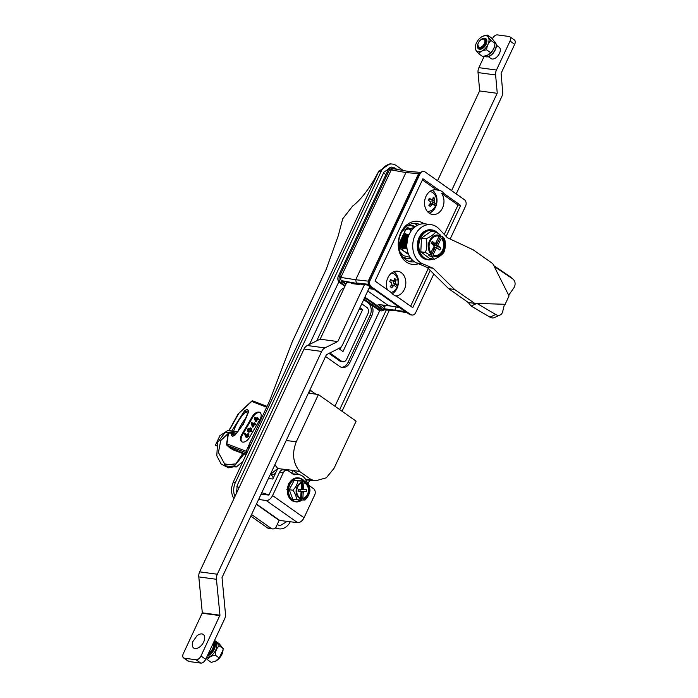 <?xml version="1.0" encoding="UTF-8"?>
<svg xmlns="http://www.w3.org/2000/svg" width="698" height="698" viewBox="0 0 698 698"><rect width="100%" height="100%" fill="white"/><g stroke="black" fill="none" stroke-linecap="round" stroke-linejoin="round"><path stroke-width="1.05" d="M379.232 170.469L374.058 179.822C366.755 192.02 359.618 200.762 352.63 206.067L342.709 218.806L338.312 235.592L326.271 269.158L292.008 342.325L269.585 400.966L246.9 449.451L250.94 444.294L378.831 171.246L389.929 163.803L392.189 164.047A14.239 11.046 97.7 0 0 381.082 171.525L235.374 482.588A14.239 11.046 97.7 0 0 234.929 496.557M270.649 473.759A25.407 19.719 97.7 0 0 273.38 477.807M325.573 356.495L339.682 366.45A9.493 7.364 97.7 0 0 342.325 367.497A9.493 7.364 97.7 0 0 349.89 362.532L371.886 315.557A9.493 7.364 97.7 0 0 371.606 305.087M341.444 367.314A9.493 7.364 97.7 0 0 348.11 362.288L370.115 315.322A9.493 7.364 97.7 0 0 367.733 302.531L363.693 299.686M344.166 287.908A9.493 7.364 97.7 0 0 339.333 292.602L317.328 339.568A9.493 7.364 97.7 0 0 316.848 340.755M233.708 498.18C231.849 495.039 231.169 491.418 231.675 487.326L233.158 482.309L245.783 455.314L246.9 449.451M275.108 528.072L278.851 528.822A14.239 11.046 97.7 0 0 290.298 521.676M275.588 527.592A14.239 11.046 97.7 0 0 278.851 528.822M308.036 483.801L309.711 480.233M342.029 411.244L389.327 310.27M403.269 170.513L396.385 165.662A14.239 11.046 97.7 0 0 392.189 164.047M309.764 390.243L310.462 390.356L309.144 393.166L318.401 394.579L356.12 421.182L334.028 468.332L326.289 477.825L315.644 480.809L311.264 479.666L299.791 471.578L292.986 470.391L298.936 474.588M315.906 394.196L310.462 390.356M305.567 479.264L311.264 479.666M261.759 492.727L268.957 494.882M291.668 473.209L292.986 470.391L277.717 468.559L274.925 464.615M268.433 478.479L272.805 479.037L277.717 468.559M286.215 440.525L296.31 441.738C291.799 453.238 292.959 463.184 299.791 471.578M296.31 441.738L318.401 394.579M326.271 269.158L292.253 341.802M283.693 364.077L290.656 345.859M250.94 444.294L245.783 455.314M391.264 167.145L383.944 172.136L237.25 485.285L236.491 493.224M309.519 344.411L338.844 281.8M277.193 524.564L280.003 525.742L287.332 521.275M396.595 274.663L396.036 275.85M379.738 310.645L334.953 406.253M306.378 480.643L306.71 479.936M339.673 409.578L386.308 310.017M407.353 239.274A27.283 21.176 97.7 0 0 407.396 238.384M407.405 238.184A27.283 21.176 97.7 0 0 407.423 237.503M407.423 237.399A27.283 21.176 97.7 0 0 407.414 236.386M406.978 235.767L407.405 236.273A27.283 21.176 97.7 0 0 407.388 235.54M329.77 352.926L341.505 361.206A4.746 3.682 97.7 0 0 342.831 361.739A4.746 3.682 97.7 0 0 346.609 359.252L367.933 313.742A4.746 3.682 97.7 0 0 366.738 307.347L361.756 303.831M328.933 353.345L339.734 360.971A4.746 3.682 97.7 0 0 341.052 361.494L342.831 361.739M359.941 307.687L362.655 309.598L342.997 351.565L338.661 348.503M362.655 309.598L359.261 309.144M341.409 346.548L340.031 349.471M277.664 468.506L270.859 474.143M271.574 475.355L275.431 473.419M249.84 443.16A2.373 0.986 7.1 0 1 249.832 443.012A2.373 0.986 7.1 0 1 250.085 442.637M225.716 465.043A1.064 0.637 125.6 0 1 224.355 464.842A1.064 0.637 125.6 0 1 225.716 465.043M215.656 445.612L216.982 445.839L215.272 445.516L219.94 435.631L228.167 430.317L237.713 431.87M261.052 494.236L268.87 495.074L279.532 472.319A4.746 3.682 -82.3 0 1 283.309 469.833L287.018 470.339A4.746 3.682 97.7 0 0 283.231 472.816L279.532 472.319M267.509 527.906L271.208 528.403A4.746 3.682 97.7 0 0 272.534 528.927L268.826 528.43A4.746 3.682 -82.3 0 1 267.509 527.906L250.8 516.119M272.534 528.927A4.746 3.682 97.7 0 0 276.312 526.449L279.148 520.394L256.332 504.305M271.208 528.403L251.542 514.531M279.148 520.394L297.636 522.662A6.169 3.603 -54.8 0 0 304.031 517.759L314.693 495.004A4.746 3.682 97.7 0 0 313.498 488.609L308.76 485.267M258.609 499.463L266.174 500.483A6.169 3.603 -54.8 0 0 272.578 495.571L283.231 472.816M307.085 482.205A15.417 11.971 97.7 0 0 298.29 474.474A15.417 11.971 97.7 0 0 294.024 474.876L288.335 470.862A4.746 3.682 97.7 0 0 287.018 470.339M292.663 473.916A15.417 11.971 -82.3 0 1 294.582 473.977L298.29 474.474M279.392 520.202L256.463 504.035M298.639 489.211L298.508 491.095L306.343 491.636L306.474 489.743L302.26 489.499L302.862 480.992L300.646 480.931L301.841 481.088L302.356 482.109A8.673 6.727 97.7 0 0 296.127 490.467A8.673 6.727 97.7 0 0 301.161 499.14L300.515 500.004L292.846 499.297L289.251 489.726L294.172 480.39L306.361 481.123L304.058 481.158L304.572 482.17A8.673 6.727 97.7 0 1 309.607 490.842A8.673 6.727 97.7 0 1 303.377 499.201L303.429 498.407A7.879 6.116 97.7 0 0 308.996 490.825A7.879 6.116 97.7 0 0 304.52 482.964L303.927 482.885A7.879 6.116 97.7 0 1 308.403 490.746A7.879 6.116 97.7 0 1 302.836 498.32L303.429 498.407M301.841 481.088L297.837 480.887C297.409 484.133 295.769 487.248 292.916 490.223C295.298 493.547 296.502 496.74 296.51 499.794M302.06 499.969A12.049 9.353 -82.3 0 1 295.839 501.871A12.049 9.353 -82.3 0 1 288.082 489.664A12.049 9.353 -82.3 0 1 299.058 477.982L298.308 477.877A12.049 9.353 97.7 0 0 297.54 477.816L297.54 477.816A12.049 9.353 97.7 0 0 295.088 478.156A12.049 9.353 97.7 0 0 292.741 479.29L292.148 479.727M288.195 485.424L288.527 483.531L289.007 483.592A12.049 9.353 97.7 0 0 287.332 489.56A12.049 9.353 97.7 0 0 287.428 492.675L287.628 493.783M298.508 491.095L301.1 491.488L298.508 491.095M301.693 483.068L301.231 489.595L298.212 489.516L298.072 491.401M302.356 482.109L302.304 482.903A7.879 6.116 97.7 0 0 296.746 490.485A7.879 6.116 97.7 0 0 301.222 498.337L301.161 499.14M301.1 491.488L300.637 498.145M297.837 480.887L294.172 480.39M292.916 490.223L289.251 489.726M288.108 495.458L288.161 495.597A12.049 9.353 97.7 0 0 295.088 501.766L302.112 499.977M289.949 482.056L290.665 481.149A12.049 9.353 97.7 0 0 289.007 483.592L288.387 484.918M292.741 479.29A12.049 9.353 97.7 0 0 290.665 481.149L290.56 481.201M300.611 499.873L305.035 500.038C307.853 497.107 309.493 494.001 309.956 490.703C309.964 487.701 308.769 484.508 306.361 481.123M304.52 482.964L304.572 482.17M302.862 480.992L304.058 481.158M303.447 489.656L303.927 482.885M300.925 493.975L301.58 493.992L300.995 492.954M300.114 489.246L300.079 491.313M301.536 499.899L302.129 491.392L301.58 493.992M302.129 491.392L306.343 491.636M299.983 491.139L301.763 491.383M302.731 500.065L303.377 499.201M302.836 498.32L303.316 491.549M301.361 487.736L302.077 486.881L302.26 489.499M301.894 489.49L301.248 489.403M302.077 486.881L301.423 486.864M287.332 489.534L286.852 489.499L287.332 489.507M295.027 478.165L297.06 477.816M432.376 203.929L433.109 202.621L435.308 203.441A11.212 9.388 -33.5 0 1 434.81 204.444A11.212 9.388 -33.5 0 1 434.2 205.421A11.151 3.193 -150.7 0 0 433.205 204.174L429.881 204.244L429.27 205.334L430.247 206.477A11.212 0.768 -136.3 0 1 428.764 205.195A11.151 6.265 -49 0 0 430.422 203.231L430.238 201.6A11.151 3.193 -150.7 0 0 428.206 200.213A11.212 2.033 -57.6 0 0 428.781 199.209A11.212 2.033 -57.6 0 0 429.314 198.223A11.151 3.193 -150.7 0 1 431.355 199.611L429.724 199.523A1.187 0.925 -82.3 0 1 429.322 199.34L428.904 198.974M429.837 191.514A9.964 7.73 -82.3 0 1 434.584 194.437A11.212 11.212 0 0 1 432.524 209.688A9.964 7.73 -82.3 0 1 427.176 211.258M433.205 204.174L430.779 203.711A1.187 0.925 -82.3 0 0 429.881 204.244M430.247 206.477A11.151 6.265 -49 0 0 431.905 204.523M435.308 203.441A11.151 3.193 -150.7 0 0 434.313 202.193L432.289 201.914A1.187 0.925 -82.3 0 1 432.106 200.282L432.716 199.192L434.749 198.45A11.212 6.587 11.4 0 0 433.266 197.168A11.151 6.265 -49 0 1 432.647 199.27L429.322 199.34M433.109 202.621L432.289 201.914M432.106 200.282L434.13 200.553L434.313 202.193M434.13 200.553A11.151 6.265 -49 0 0 434.749 198.45M341.095 276.914L339.568 276.26L389.44 169.788L393.218 167.302L392.032 167.145A4.746 3.682 97.7 0 0 388.254 169.623L390.967 170.443L340.851 277.429L340.781 279.776L341.985 281.704L340.755 282.646C338.958 281.058 338.565 278.921 339.568 276.26L338.382 276.094A4.746 3.682 97.7 0 0 339.568 282.489L344.934 286.276M396.237 310.854L381.309 309.441L364.635 297.68M345.815 284.409L341.985 281.704M364.88 297.156L383.272 309.746M396.255 306.98L394.798 310.087L395.504 310.584L394.798 310.087L396.255 306.98M394.815 168.986L392.826 168.663L391.212 169.919L405.922 172.572L355.718 279.741L405.922 172.572L419.088 173.68M363.754 299.547L378.892 310.217A4.746 3.682 97.7 0 0 380.209 310.75L381.396 310.907L363.998 299.041M388.254 169.623L338.382 276.094M390.967 170.443L391.212 169.919M392.826 168.663L393.768 168.942M408.478 171.595L405.922 172.572L408.478 171.595L407.876 171.342M346.06 283.885L341.444 280.631L357.018 283.44L356.312 282.943L355.718 279.741L340.851 277.429M341.444 280.631L340.781 279.776M399.343 307.46L388.629 305.733L367.759 291.014L388.629 305.733L399.195 307.356L405.172 311.561L384.109 308.725L378.142 304.511L388.961 305.864L389.912 305.244M368.884 288.606L373.552 289.269L367.584 285.054L346.758 282.376M385.13 305.419L384.825 307.199L381.745 305.026M384.825 307.199L384.109 308.725M397.869 277.656L397.45 278.589M414.202 227.565L402.807 230.314M399.919 251.69L403.444 255.66L410.18 257.37M414.978 226.92L411.244 225.637L407.135 225.934M407.99 235.243L407.484 234.973M407.135 234.729L404.317 232.739M408.068 235.252L408.513 235.592M408.147 235.261L408.758 235.339M398.628 244.885L405.974 229.188A1.78 1.379 -82.3 0 1 407.894 228.455L411.262 230.829M402.929 257.065L406.821 258.435L410.773 258.225M408.409 253.959L399.169 247.921A2.373 1.841 -82.3 0 1 398.898 247.685M402.554 249.823L403.313 248.209M403.523 247.755L403.784 247.205M404.378 246.63L403.828 247.109L404.203 246.307M405.154 244.274L405.468 243.602M406.027 242.415L406.707 240.967M407.039 240.252L407.458 239.353M408.696 254.639L399.169 247.921M398.619 244.623L405.957 228.961A2.373 1.841 -82.3 0 1 408.505 227.984L411.707 230.235M320.033 339.176L337.675 341.558L320.033 339.176L307.286 345.519A7.713 5.985 97.7 0 0 304.023 349.052L199.654 571.845A7.713 5.985 97.7 0 0 198.799 576.914L202.315 612.827L219.957 615.208L216.441 579.296A7.713 5.985 -82.3 0 1 217.305 574.227L321.665 351.434A7.713 5.985 -82.3 0 1 324.928 347.901L337.675 341.558M184.333 658.188L189.053 661.521L200.771 663.1L196.051 659.776L184.333 658.188A4.746 2.775 -54.8 0 1 183.557 657.891A4.746 2.775 -54.8 0 1 183.321 653.616L202.315 612.827M219.957 615.208L200.972 655.998L205.692 659.322A4.746 2.775 125.2 0 1 200.771 663.1M189.053 661.521A4.746 2.775 125.2 0 1 188.277 661.224L183.557 657.891M196.051 659.776A4.746 2.775 -54.8 0 0 200.972 655.998M205.692 659.322L224.616 618.925A7.713 5.985 -82.3 0 0 225.471 613.865L222.025 577.56L326.385 354.759L339.385 348.145A7.713 5.985 -82.3 0 0 342.648 344.611L369.809 286.625M346.819 282.245L320.286 338.905M359.784 283.859L359.453 284.575L351.295 283.475L351.609 282.803M337.928 341.287L364.487 284.583M357.551 283.519L357.202 284.269M492.343 38.94L492.465 38.678A4.746 2.775 -54.8 0 1 497.386 34.9L509.025 36.471A4.746 2.775 -54.8 0 1 509.802 36.767L514.443 40.039A4.746 2.775 125.2 0 1 514.679 44.323L510.037 41.051A4.746 2.775 -54.8 0 0 509.802 36.767M456.213 193.904L501.801 96.586A7.591 5.889 -82.3 0 0 502.656 91.665L501.094 73.307L514.679 44.323M510.037 41.051L496.461 70.036L478.889 67.662L484.229 56.268M451.58 190.633L497.168 93.314L479.596 90.941L437.533 180.73M479.596 90.941L497.168 93.314M478.889 67.662A7.591 5.889 97.7 0 0 478.034 72.583L479.657 90.557M497.229 92.93L495.606 74.956A7.591 5.889 -82.3 0 1 496.461 70.036M479.517 47.385A4.746 2.775 -54.8 0 0 484.403 43.468A4.746 2.775 -54.8 0 0 483.234 39.018A4.746 2.775 -54.8 0 0 481.637 39.367A4.746 2.775 -54.8 0 0 477.842 44.742A4.746 2.775 -54.8 0 0 479.517 47.385M477.842 44.742L477.825 46.007L477.807 45.108L479.762 48.607C484.089 49.209 488.635 38.861 483.862 38.765L481.829 39.28M485.86 44.506L483.88 47.316M482.1 47.865L481.96 48.546M479.037 48.441L479.744 49.305M478.418 48.031L480.154 49.209L481.175 49.104M485.738 44.977L486.707 41.505L484.482 38.53L482.37 39.018L483.827 38.538A5.933 3.473 125.2 0 1 484.482 38.53M480.992 48.415L481.166 48.991M486.497 40.807L485.869 40.789M480.529 48.537L480.835 49.035M486.314 40.475L485.773 40.353M480.207 48.59L480.809 49.035M486.209 40.344L485.651 40.022M480.189 48.598L484.525 46.644L486.427 42.046L485.599 39.908M488.321 56.66L491.026 58.571A6.997 4.092 -54.8 0 0 492.317 59.025A6.997 4.092 -54.8 0 0 499.018 54.243A6.997 4.092 -54.8 0 0 499.096 47.132L496.383 45.222M485.241 48.476A9.196 5.375 -54.8 0 0 488.914 38.634A9.196 5.375 -54.8 0 0 482.667 36.322A9.196 5.375 -54.8 0 0 479.081 39.044A9.196 5.375 -54.8 0 0 475.321 46.731A9.196 5.375 -54.8 0 0 478.226 51.827A9.196 5.375 -54.8 0 0 485.241 48.476M475.321 46.731L475.172 48.319C475.129 49.27 476.315 51.085 478.732 53.763C480.119 51.608 482.772 50.317 486.663 49.872C486.881 45.92 488.338 42.805 491.043 40.528C488.626 37.849 487.44 36.034 487.483 35.083L482.815 36.252M480.399 40.179A6.291 3.673 125.2 0 1 486.838 41.723A6.291 3.673 125.2 0 1 484.272 46.984A6.291 3.673 125.2 0 1 481.821 48.843A6.291 3.673 125.2 0 1 478.2 43.293M479.282 48.528L481.978 48.755M485.721 42.831A8.899 5.2 125.2 0 1 486.759 41.932M487.483 35.083L491.375 37.832C493.791 40.51 494.978 42.325 494.934 43.276L494.76 45.091A8.899 5.2 125.2 0 1 491.122 52.542A8.899 5.2 125.2 0 1 487.649 55.177A8.899 5.2 125.2 0 1 487.544 55.221M491.043 40.528L494.934 43.276C494.716 47.228 493.259 50.343 490.554 52.612L487.44 55.273L482.623 56.512L478.732 53.763M486.663 49.872L490.554 52.612M415.092 235.235A20.163 15.653 97.7 0 0 422.613 263.783L433.118 268.224L427.185 267.421L448.622 288.649L468.279 302.513L471.141 306.047L489.944 317.145L495.728 314.501A7.12 5.287 65.5 0 0 500.161 314.946A7.12 5.287 65.5 0 0 502.656 311.683L504.462 304.284L505.143 304.293L509.051 295.952L492.788 263.652L473.139 249.788L447.392 237.739L438.981 228.839A20.163 15.653 97.7 0 0 431.155 224.677A20.163 15.653 97.7 0 0 415.092 235.235M431.155 224.677L425.222 223.875A20.163 15.653 97.7 0 0 409.159 234.432A20.163 15.653 97.7 0 0 416.68 262.98L427.185 267.421M500.161 314.946L494.376 317.581A7.12 5.287 -114.5 0 1 489.944 317.145M508.685 295.228L513.702 288.1A7.12 6.361 129.6 0 0 512.951 279.069A7.12 6.361 129.6 0 0 512.489 278.72L494.228 266.479M512.489 278.72L509.217 276.007A7.12 6.361 -50.4 0 1 509.68 276.356L512.951 279.069M509.217 276.007L493.826 265.694M433.118 268.224L454.555 289.452L474.675 303.333M473.75 303.255L476.926 303.412L471.141 306.047M495.728 314.501L476.926 303.412L505.143 304.293L474.212 303.316L468.279 302.513M454.555 289.452L448.622 288.649M509.051 295.952L492.788 263.652M435.587 243.358L437.236 242.215L435.822 245.042L433.598 244.745L440.848 247.947L437.69 245.539L436.206 245.338L440.831 236.107L440.229 235.654A10.836 8.411 97.7 0 0 429.724 240.417A10.836 8.411 97.7 0 0 430.98 254.151L429.75 255.067L425.387 252.414L420.807 251.795L421.487 238.14L431.076 231.274L435.657 231.893C433.981 234.362 430.788 236.657 426.077 238.76C427.342 243.471 427.115 248.026 425.387 252.414M429.75 255.067L428.249 254.857L430.561 256.62L432.062 256.829L433.728 255.04A9.842 7.643 97.7 0 0 435.447 255.538A9.842 7.643 97.7 0 0 443.16 250.661A9.842 7.643 97.7 0 0 442.104 238.288L441.363 238.193A9.842 7.643 97.7 0 1 442.419 250.556A9.842 7.643 97.7 0 1 435.072 255.477M432.594 249.334L433.379 249.928L433.013 248.505M432.062 256.829L434.287 259.194L429.706 258.574L420.807 251.795M434.287 259.194C438.946 257.126 442.148 254.831 443.876 252.318C445.594 248.017 445.821 243.462 444.556 238.672L442.323 236.308L442.104 238.288M431.87 243.942L434.392 243.646M432.053 243.567L432.219 241.368L431.19 243.419L434.348 245.827L430.928 252.667M437.707 235.985A9.842 7.643 97.7 0 1 439.051 236.43L435.378 243.776L434.278 243.872M435.378 243.776L432.219 241.368M433.414 245.111L435.055 243.733M433.633 247.267L434.514 247.65M433.728 255.04L432.987 254.936L436.66 247.589L439.819 249.997L440.848 247.947M440.831 236.107L442.323 236.308M437.69 245.539L441.363 238.193M433.292 255.904A10.836 8.411 97.7 0 0 443.797 251.149A10.836 8.411 97.7 0 0 442.541 237.416M437.236 242.215L436.459 241.621M439.051 236.43L439.792 236.526L440.01 234.545L435.657 231.893M426.077 238.76L421.487 238.14M430.561 256.62L435.177 247.389L436.66 247.589M435.177 247.389L434.793 247.092L433.379 249.928M433.781 246.961L434.793 247.092M439.792 236.526A9.842 7.643 97.7 0 0 438.082 236.029A9.842 7.643 97.7 0 0 429.916 241.936A9.842 7.643 97.7 0 0 431.416 253.278L430.98 254.151M405.739 244.919L406.489 243.017M406.576 242.642L406.768 241.246M406.786 240.862L406.568 238.786M406.55 238.681L406.201 237.59M406.175 237.521L405.791 236.718M405.765 236.666L405.355 236.037M405.329 235.994L404.901 235.488M404.404 235.008L403.959 234.676M407.536 238.917L407.196 237.791M407.17 237.713L406.786 236.901L407.292 237.556M406.184 236.352L406.742 236.858L406.349 236.212M406.323 236.168L405.896 235.654M405.87 235.619L405.433 235.2M405.398 235.174L404.953 234.825M404.919 234.807L403.968 234.301M406.786 245.364L407.239 237.73M407.213 237.66L406.829 236.858M406.803 236.805L406.393 236.177M406.367 236.133L405.939 235.627M405.442 235.147L404.997 234.816M404.962 234.79L404.508 234.528M404.465 234.502L404.002 234.301M407.998 237.39L408.182 236.84M407.798 236.988L407.388 236.352M407.362 236.308L406.934 235.793M406.908 235.758L406.472 235.339M406.437 235.313L405.041 234.441M405.468 234.65L404.535 234.284M404.971 234.432L404.02 234.179M404.465 234.266L403.95 234.17M407.841 236.945L407.431 236.317M406.48 235.287L406.035 234.956M406 234.929L405.538 234.668M408.347 236.378L407.972 235.933M407.946 235.898L407.51 235.479M407.475 235.453L407.03 235.113M406.995 235.086L406.541 234.816M406.506 234.798L405.573 234.423M406.009 234.572L405.538 234.423M405.503 234.406L403.566 234.336M407.519 235.435L407.074 235.095M407.039 235.069L406.576 234.807M406.541 234.79L406.079 234.58M405.538 234.415L403.549 234.362M408.033 235.226L407.58 234.956M407.545 234.938L407.082 234.729M406.611 234.563L403.278 234.956M406.541 234.554L403.304 234.894M408.557 235.575L408.112 235.235M408.077 235.209L407.615 234.947M407.58 234.929L407.117 234.72M408.583 235.078L408.121 234.868M408.086 234.851L406.524 234.563L404.508 235.688M407.58 234.694L406.445 234.545L402.694 236.203M408.618 235.069L408.156 234.86M408.121 234.851L407.649 234.703M408.688 234.842L407.484 234.685L402.336 238.236L401.804 245.303L406.201 248.802M408.653 234.833L407.562 234.703L402.406 238.245L401.874 245.312L405.747 248.776L406.733 248.767M408.967 234.851L403.374 238.376L402.842 245.443L406.716 248.907L402.912 245.452L403.444 238.384L408.967 234.851M408.888 235.017L404.412 238.515L403.88 245.583L407.056 248.889L403.95 245.591L404.482 238.524L408.88 235.043M408.679 235.514L405.442 238.655L404.919 245.722L406.995 248.497M408.662 235.566L405.521 238.664L404.988 245.731L406.986 248.444M408.286 236.535L406.48 238.795L405.957 245.862L406.89 247.554M408.251 236.639L406.559 238.803L406.027 245.879L406.882 247.45M432.655 244.536L432.638 243.646M432.725 244.588L432.716 243.654M433.694 244.675L433.676 243.785M433.763 244.623L433.755 243.803M399.875 247.938L401.01 248.104M399.841 247.912L401.542 248.069M401.577 248.069L402.083 247.965M402.127 247.956L403.2 247.511M403.243 247.493L403.784 247.136L402.807 246.996L403.584 246.865M404.421 246.586L404.997 245.932M405.049 245.871L405.669 244.911M401.08 248.113L401.577 248.087M401.612 248.078L402.118 247.991M402.161 247.973L402.676 247.807M402.711 247.799L403.235 247.546M403.278 247.528L403.81 247.179M403.278 246.263L404.796 247.249L403.845 247.136L404.412 246.682M404.456 246.638L405.032 246.001M405.076 245.94L405.695 245.015M398.759 246.638L402.048 248.244M402.083 248.244L402.58 248.209M402.118 248.252L403.121 248.104M403.714 247.947L403.2 248.113L403.68 247.921M403.714 247.912L404.238 247.65M404.282 247.633L404.823 247.275M404.317 246.403L405.835 247.389L404.884 247.275L405.416 246.769M405.459 246.726L406.035 246.071M406.088 246.019L406.707 245.05M398.75 246.551L402.083 248.252M402.65 248.218L403.156 248.13M403.749 247.938L404.273 247.685M404.317 247.668L404.849 247.319M404.892 247.293L405.451 246.822M405.494 246.778L406.07 246.141M406.114 246.089L406.725 245.155M398.663 244.806L403.086 248.383M398.698 244.719L402.633 248.357L403.619 248.348M403.156 248.392L404.159 248.244M404.203 248.235L404.718 248.069M404.753 248.052L405.276 247.799M405.32 247.773L405.861 247.424M405.904 247.389L406.454 246.909M403.688 248.357L404.194 248.27M404.238 248.261L404.753 248.087M404.788 248.078L405.311 247.825M405.355 247.807L405.887 247.458M405.931 247.432L406.489 246.961M399.317 243.41L399.727 245.024L403.601 248.488L404.657 248.488M399.369 243.297L399.806 245.033L404.159 248.532M404.194 248.532L404.692 248.505M400.32 241.264L400.765 245.164L405.163 248.663M400.425 241.037L400.844 245.173L404.709 248.636L405.695 248.628M405.233 248.671L405.73 248.645M406.271 248.811L406.768 248.785M407.519 239.091L406.786 245.085M432.167 244.169L431.818 242.162M407.789 238.088L406.873 239.388L406.794 245.958M407.588 237.207L405.835 239.248L405.372 244.989L406.227 246.499M408.382 236.29L406.777 236.91M406.55 237.067L404.796 239.109L404.334 244.85L405.189 246.359M405.355 246.542L406.873 247.528L405.922 247.415L406.698 247.284M408.443 236.125L407.719 236.107M407.623 236.116L405.739 236.77L406.253 237.416M405.521 236.919L403.758 238.969L403.296 244.71L404.151 246.22M408.391 236.247L407.789 236.055M407.728 236.037L406.681 235.968M406.585 235.968L404.7 236.631M404.482 236.779L402.72 238.829L402.257 244.57L403.112 246.071M408.217 236.596L407.58 236.212M407.519 236.186L406.751 235.915M406.69 235.898L405.643 235.819M405.547 235.828L403.662 236.491L404.177 237.137M403.444 236.639L401.682 238.69L401.219 244.431L402.074 245.932M402.24 246.124L403.758 247.109M404.875 247.267L405.66 247.144M405.713 247.136L406.419 246.848M407.78 236.997L407.222 236.491M407.178 236.456L406.541 236.072M406.48 236.046L405.713 235.776M405.651 235.758L404.604 235.68M399.797 242.389L401.045 245.792M401.202 245.984L402.72 246.97M403.837 247.127L404.622 247.005M404.674 246.987L405.381 246.708M405.433 246.682L406.105 246.228M406.157 246.185L406.786 245.548M407.719 238.341L407.327 237.617M406.14 236.317L405.503 235.933M405.451 235.907L404.683 235.636M404.613 235.619L403.566 235.54M403.47 235.549L402.955 235.636M399.064 243.942L400.006 245.652M400.163 245.844L401.682 246.822L400.731 246.717L401.507 246.586M401.769 246.856L402.737 246.987L402.205 247.354M403.636 246.848L404.343 246.569M404.395 246.542L405.067 246.089M405.119 246.045L405.782 245.364M405.835 245.295L406.55 244.169M406.611 244.038L406.847 243.462M407.239 240.417L407.17 239.885M407.152 239.746L406.777 238.419M406.742 238.341L406.288 237.477M405.704 236.718L405.145 236.212M405.102 236.177L404.465 235.784M404.412 235.758L403.645 235.496M403.575 235.479L403.069 235.401M398.637 245.068L398.968 245.513M399.125 245.696L400.643 246.682L399.692 246.569L400.469 246.446M401.76 246.848L402.545 246.726M402.598 246.708L403.304 246.429M398.698 246.089L399.605 246.542M401.559 246.569L402.266 246.289M402.318 246.254L402.99 245.809M403.043 245.766L403.714 245.085M403.767 245.015L404.474 243.881M404.535 243.759L405.093 239.606M405.076 239.466L404.7 238.14M404.666 238.062L404.212 237.198M403.627 236.439L403.069 235.933M398.733 246.455L399.622 246.569M400.521 246.429L401.228 246.15M401.28 246.115L401.952 245.661M402.004 245.626L402.676 244.946M402.729 244.876L403.435 243.742M403.496 243.619L404.055 239.458M404.037 239.327L403.662 238.001M403.627 237.922L403.174 237.05M403.139 236.997L402.633 236.343M399.971 247.965L401.045 247.825M400.041 247.973L400.539 247.947M400.582 247.938L401.603 247.642M401.123 247.834L402.196 247.406M402.24 247.38L402.781 247.04M402.816 247.005L403.374 246.542M403.418 246.499L403.994 245.862M404.037 245.801L404.657 244.876M403.697 237.939L404.081 239.205M404.107 239.335L403.941 242.756M402.737 245.146L402.1 245.827M402.048 245.871L401.42 246.35M401.367 246.385L400.731 246.708M400.678 246.734L399.998 246.935M399.945 246.944L399.169 247.005M403.208 234.99L403.688 235.401M403.723 235.435L404.177 235.941M404.212 235.985L404.639 236.605M404.674 236.666L405.076 237.46M405.102 237.529L405.459 238.629M405.486 238.733L405.704 240.88M405.451 242.808L405.084 243.96M401.638 247.624L402.161 247.371M387.39 289.783A12.459 9.667 -82.3 0 1 388.341 276.818A12.459 9.667 -82.3 0 1 397.781 271.234A12.459 9.667 -82.3 0 1 401.254 272.621A12.459 9.667 -82.3 0 1 405.425 286.363A12.459 9.667 -82.3 0 1 395.801 295.978M430.221 270.431L412.771 307.687L396.412 296.153A12.459 9.667 -82.3 0 1 393.655 294.896A12.459 9.667 -82.3 0 1 391.377 292.602L375.018 281.067L422.944 178.775L439.295 190.31A12.459 9.667 -82.3 0 1 442.061 191.557A12.459 9.667 -82.3 0 1 444.329 193.861L441.66 193.494A12.459 9.667 -82.3 0 1 442.698 207.576A12.459 9.667 -82.3 0 1 432.586 214.504A12.459 9.667 -82.3 0 1 429.122 213.117A12.459 9.667 -82.3 0 1 425.169 198.537A12.459 9.667 -82.3 0 1 435.918 189.812A12.459 9.667 -82.3 0 1 436.625 189.943L439.295 190.31M392.328 293.753A12.459 9.667 97.7 0 0 398.384 282.899A12.459 9.667 97.7 0 0 393.942 271.697M429.218 213.187A12.459 9.667 97.7 0 0 436.852 202.586A12.459 9.667 97.7 0 0 432.42 190.257A12.459 9.667 97.7 0 0 432.324 190.188M418.495 263.748A21.708 16.848 -82.3 0 1 406.236 261.968A21.708 16.848 -82.3 0 1 400.792 232.722A21.708 16.848 -82.3 0 1 424.131 223.77A21.708 16.848 -82.3 0 1 424.148 223.779M419.542 224.433A19.335 15.007 97.7 0 0 416.287 223.508A19.335 15.007 97.7 0 0 399.596 237.041A19.335 15.007 97.7 0 0 405.73 259.682A19.335 15.007 97.7 0 0 411.113 261.829A19.335 15.007 97.7 0 0 414.49 261.794M408.845 261.288A19.335 15.007 97.7 0 0 412.727 260.398M417.465 225.314A19.335 15.007 97.7 0 0 417.072 225.035A19.335 15.007 97.7 0 0 413.958 223.43M406.114 258.618L408.164 258.53M410.965 258.469A16.848 13.07 -82.3 0 1 406.855 258.74A16.848 13.07 -82.3 0 1 403.435 257.649M433.798 273.965L415.72 312.547A4.746 3.682 -82.3 0 1 411.942 315.034A4.746 3.682 -82.3 0 1 410.625 314.51L371.301 286.773A4.746 3.682 -82.3 0 1 370.115 280.378L419.987 173.907A4.746 3.682 -82.3 0 1 423.765 171.429A4.746 3.682 -82.3 0 1 425.091 171.952L464.406 199.689A4.746 3.682 -82.3 0 1 465.601 206.076L450.158 239.039M407.204 312.835L395.504 310.584L406.925 312.643M412.57 225.908L410.616 225.28M407.78 225.506A16.848 13.07 -82.3 0 1 411.358 225.358A16.848 13.07 -82.3 0 1 415.249 226.71M441.66 193.494L458.019 205.029L444.251 234.423M428.284 268.512L410.633 306.186M422.403 179.918L436.625 189.943M458.019 205.029L460.689 205.395L444.329 193.861M446.153 236.43L460.689 205.395M368.343 284.287L356.312 282.943L355.718 279.741L368.727 281.198M393.785 285.29L394.518 283.981L396.726 284.793A11.212 9.388 -33.5 0 1 396.228 285.805A11.212 9.388 -33.5 0 1 395.618 286.782A11.151 3.193 -150.7 0 0 394.623 285.534L391.299 285.604L390.688 286.695L391.665 287.838A11.212 0.768 -136.3 0 1 390.182 286.555A11.151 6.265 -49 0 0 391.84 284.592L391.657 282.952A11.151 3.193 -150.7 0 0 389.624 281.564A11.212 2.033 -57.6 0 0 390.191 280.57A11.212 2.033 -57.6 0 0 390.732 279.584A11.151 3.193 -150.7 0 1 392.765 280.971L391.142 280.884A1.187 0.925 -82.3 0 1 390.74 280.701L390.322 280.334M391.691 272.935A9.964 7.73 -82.3 0 1 395.993 275.797A11.212 11.212 0 0 1 393.934 291.049A9.964 7.73 -82.3 0 1 391.203 292.479M394.623 285.534L392.197 285.072A1.187 0.925 -82.3 0 0 391.299 285.604M391.665 287.838A11.151 6.265 -49 0 0 393.323 285.875M396.726 284.793A11.151 3.193 -150.7 0 0 395.731 283.545L393.707 283.275A1.187 0.925 -82.3 0 1 393.524 281.643L394.134 280.544L396.167 279.811A11.212 6.587 11.4 0 0 394.684 278.528A11.151 6.265 -49 0 1 394.065 280.622L390.74 280.701M394.518 283.981L393.707 283.275M393.524 281.643L395.548 281.913L395.731 283.545M395.548 281.913A11.151 6.265 -49 0 0 396.167 279.811M213.134 643.425A6.997 4.092 125.2 0 1 208.423 653.485M193.599 647.936A8.306 4.86 125.2 0 1 192.884 641.558L196.923 635.834A8.306 4.86 125.2 0 1 203.415 634.543A8.306 4.86 125.2 0 1 202.324 644.245A8.306 4.86 125.2 0 1 193.599 647.936M222.976 650.431A9.196 5.375 125.2 0 1 222.959 650.684A9.196 5.375 125.2 0 1 219.608 657.917A9.196 5.375 125.2 0 1 215.612 661.102A9.196 5.375 125.2 0 1 215.551 661.128M215.202 640.869L219.093 643.617L223.124 648.538L223.02 650.056L219.207 657.917L215.586 661.111L211.258 662.376L207.358 659.627C208.763 657.289 211.407 655.797 215.307 655.169C215.377 651.199 216.685 648.076 219.233 645.79L215.202 640.869L214.251 641.052M206.643 657.289A8.899 5.2 -54.8 0 0 213.518 653.572A8.899 5.2 -54.8 0 0 215.272 642.177L214.103 641.357A8.899 5.2 125.2 0 1 212.105 652.569A8.899 5.2 125.2 0 1 207.227 656.05M206.128 658.389L207.358 659.627M223.124 648.538L219.233 645.79M219.207 657.917L215.307 655.169M246.542 417.203A30.223 17.677 -54.8 0 0 241.22 424.689A30.223 17.677 -54.8 0 0 237.844 431.713M226.771 444.888L227.068 445.394L226.771 444.888A1.187 0.75 -1.1 0 1 226.536 444.443A1.187 0.75 -1.1 0 1 226.937 443.867A1.187 0.951 111 0 0 227.068 445.394L230.035 448.046L233.647 450.036A1.187 0.951 111 0 0 233.847 450.114M255.389 421.452L254.264 417.212L256.881 418.093L257.649 417.579L257.265 418.242L258.749 419.009L258.443 419.524L256.96 418.748L255.389 421.452L256.018 421.897L257.597 419.193L256.96 418.748M257.597 417.666L257.606 418.372M258.112 418.564L257.815 419.079M256.585 418.599L254.979 417.989L255.59 420.301L256.585 418.599M255.948 419.699L254.979 417.989M255.608 418.425L256.489 418.765M250.408 427.891L251.201 430.605L248.148 431.765L247.319 429.113L250.408 427.891L251.62 428.633M251.201 430.605L251.838 431.05L251.036 428.336M250.111 428.406L250.914 428.973L250.835 430.439L248.444 431.251L247.703 429.235L250.111 428.406L250.844 428.886M247.703 429.235L248.34 429.68L250.739 428.842M248.444 431.251L247.886 430.963M248.261 431.172L248.34 429.68M248.148 431.765L248.785 432.21L251.838 431.05M248.06 433.624L248.863 434.165L248.785 436.285L248.148 435.84L245.844 437.035L246.647 437.576L245.312 436.084L244.623 433.728L245.05 433.414L245.67 435.491L248.06 433.624L248.148 435.84M245.94 436.52L246.647 437.576L248.785 436.285M248.453 436.049L246.961 437.07L246.918 435.587L248.409 434.584M246.333 436.625L246.289 435.142L247.781 434.139L247.79 435.665L246.22 436.564M246.289 435.142L246.918 435.587M252.266 426.801L252.894 427.246L254.473 424.541L253.845 424.096L252.266 426.801L251.201 422.456L253.767 423.442L254.142 422.779L255.154 423.372L254.491 423.721M254.526 422.927L254.142 423.581L255.625 424.358L255.328 424.873L253.845 424.096M254.997 423.913L254.7 424.428M253.461 423.948L251.856 423.328L252.475 425.649L253.461 423.948M252.824 425.047L251.856 423.328M252.484 423.773L253.365 424.114M254.866 423.861L255.154 423.372M254.473 424.541L255.328 424.873M245.984 434.88L245.679 433.859L245.268 434.156M260.302 412.771A6.884 4.022 -54.8 0 0 252.833 417.116L242.389 435.02A6.884 4.022 -54.8 0 0 241.953 441.869M247.877 431.643L248.785 432.21M257.99 418.521L257.894 417.875M257.597 419.193L258.443 419.524M252.205 416.671L241.761 434.575A6.884 4.022 -54.8 0 0 241.621 441.677A6.884 4.022 -54.8 0 0 249.422 437.524L259.865 419.62A6.884 4.022 -54.8 0 0 260.005 412.527A6.884 4.022 -54.8 0 0 252.205 416.671L252.833 417.116M229.433 430.081L238.821 413.347L251.681 401.472A1.187 0.55 -122.8 0 1 251.83 401.027A1.187 0.55 -122.8 0 1 252.126 401.01M229.747 447.54L246.097 454.224M370.115 315.322L371.886 315.557M348.11 362.288L349.89 362.532M233.158 482.309L235.374 482.588M378.831 171.246L381.082 171.525M236.858 486.236L239.1 487.64M383.516 173.052L385.942 174.561M339.734 360.971L341.505 361.206M274.227 466.116A28.723 23.051 111 0 0 275.623 465.793M251.393 439.845L251.699 439.19M249.805 443.239L249.832 443.012A2.373 2.373 0 0 1 250.032 442.305L250.224 442.349M304.031 517.759L272.578 495.571M297.636 522.662L266.174 500.483M303.848 480.791A11.735 9.109 97.7 0 0 294.355 479.369A11.735 9.109 97.7 0 0 288.553 489.699A11.735 9.109 97.7 0 0 292.575 500.091A11.735 9.109 97.7 0 0 301.902 499.951M304.101 480.817L299.058 477.982A12.049 9.353 -82.3 0 1 304.049 480.817M287.428 492.675A12.049 9.353 97.7 0 0 288.161 495.597M345.178 285.77L340.755 282.646L339.568 282.489M381.309 309.441L380.078 310.383L378.892 310.217M394.736 167.904L396.769 169.335M394.545 167.825L394.798 168.968M378.142 304.511L388.629 305.733M407.894 228.455L406.864 228.316M307.286 345.519L324.928 347.901M304.023 349.052L321.665 351.434M199.654 571.845L217.305 574.227M198.799 576.914L216.441 579.296M219.896 615.601L202.246 613.219M495.606 74.956L478.034 72.583M492.535 53.537A8.899 5.2 -54.8 0 0 494.681 41.697C497.404 44.689 496.784 48.677 492.823 53.659C489.717 56.765 486.925 57.62 484.429 56.241A8.899 5.2 -54.8 0 0 492.535 53.537M422.613 263.783L416.68 262.98M437.48 232.94A14.675 11.386 97.7 0 0 420.746 237.643A14.675 11.386 97.7 0 0 420.798 253.924A14.675 11.386 97.7 0 0 432.664 258.967M433.118 259.037A15.068 11.692 -82.3 0 1 427.97 259.796A15.068 11.692 -82.3 0 1 420.205 237.416A15.068 11.692 -82.3 0 1 432.001 229.939A15.068 11.692 -82.3 0 1 438.082 233.306M431.067 229.808A15.068 11.692 97.7 0 0 419.262 237.285A15.068 11.692 97.7 0 0 427.036 259.673C417.901 256.288 415.275 248.837 419.149 237.311C422.089 231.919 426.059 229.424 431.067 229.808L438.204 233.376M409.107 314.117L369.923 286.538C368.082 284.932 367.654 282.847 368.64 280.273L418.512 173.802L422.578 171.263L418.8 173.75L419.987 173.907M370.115 280.378L368.928 280.221L418.844 174.203M369.861 285.473L370.115 286.616C368.317 285.02 367.925 282.891 368.928 280.221L368.972 280.675M410.625 314.51L409.237 314.274L369.923 286.538M370.115 286.616L371.301 286.773M369.565 287.14L370.786 287.314M207.847 654.715A8.184 4.79 -54.8 0 0 211.363 651.906A8.184 4.79 -54.8 0 0 213.719 642.195M248.06 412.501L243.157 424.201L235.13 435.002L243.393 424.244L248.418 412.239A1.187 0.523 -165.6 0 0 248.06 412.501L248.008 411.279A2.626 1.536 125.2 0 0 245.635 411.916L247.781 413.521M235.078 434.723L233.289 435.604A2.626 1.536 125.2 0 1 232.844 433.833L234.746 435.029M231.605 432.332L231.274 433.519A1.187 0.523 -165.6 0 1 232.844 433.833A30.66 17.93 125.2 0 1 233.263 432.324M233.594 431.268A30.66 17.93 125.2 0 1 237.686 422.273A30.66 17.93 125.2 0 1 245.635 411.916L244.562 410.756L232.347 430.02M233.647 450.036L246.001 454.791L229.982 448.02M256.236 418.669L255.939 419.681M231.274 433.519C231.16 436.425 232.443 436.922 235.13 435.002M248.418 412.239C248.54 409.333 247.258 408.836 244.562 410.756M241.761 434.575L242.389 435.02M246.499 451.397L226.937 443.867L228.464 433.1M229.145 430.125L238.35 413.591L251.83 401.027L252.894 400.922L267.072 406.376L252.99 400.966A1.187 0.951 111 0 0 251.681 401.472L266.662 407.239M227.068 445.394L246.272 452.784M305.942 479.858L315.644 480.809M250.032 442.305L251.306 439.871M224.416 465.81L236.299 467.014L242.93 461.422M238.053 431.46L225.149 432.437L217.575 442.488L216.799 455.759L221.1 463.969L228.438 467.791L235.575 466.5M225.663 464.074L235.034 465.226L244.064 454.049M236.587 433.135L228.63 433.039L220.76 440.517L218.413 452.487L224.808 464.257M225.803 464.807L235.863 463.865L242.738 453.543M236.264 433.493L232.338 432.175L227.696 432.673M287.393 492.936L288.073 495.554M290.438 481.332L288.911 483.609M290.569 481.175L292.558 479.378M381.396 310.907L384.415 309.851M383.071 309.738L396.167 310.846M393.166 168.689L407.807 171.324M415.005 226.894L411.244 225.637M406.559 228.141L407.396 228.255M494.184 41.348L494.681 41.697M505.012 304.293L503.947 304.52M433.17 259.037L427.036 259.673M422.578 171.263L423.765 171.429M410.756 314.877L411.942 315.034M407.737 171.324L419.568 172.319M222.959 650.684L223.02 650.056M229.912 447.968L226.536 444.443L228.141 433.24"/></g></svg>
